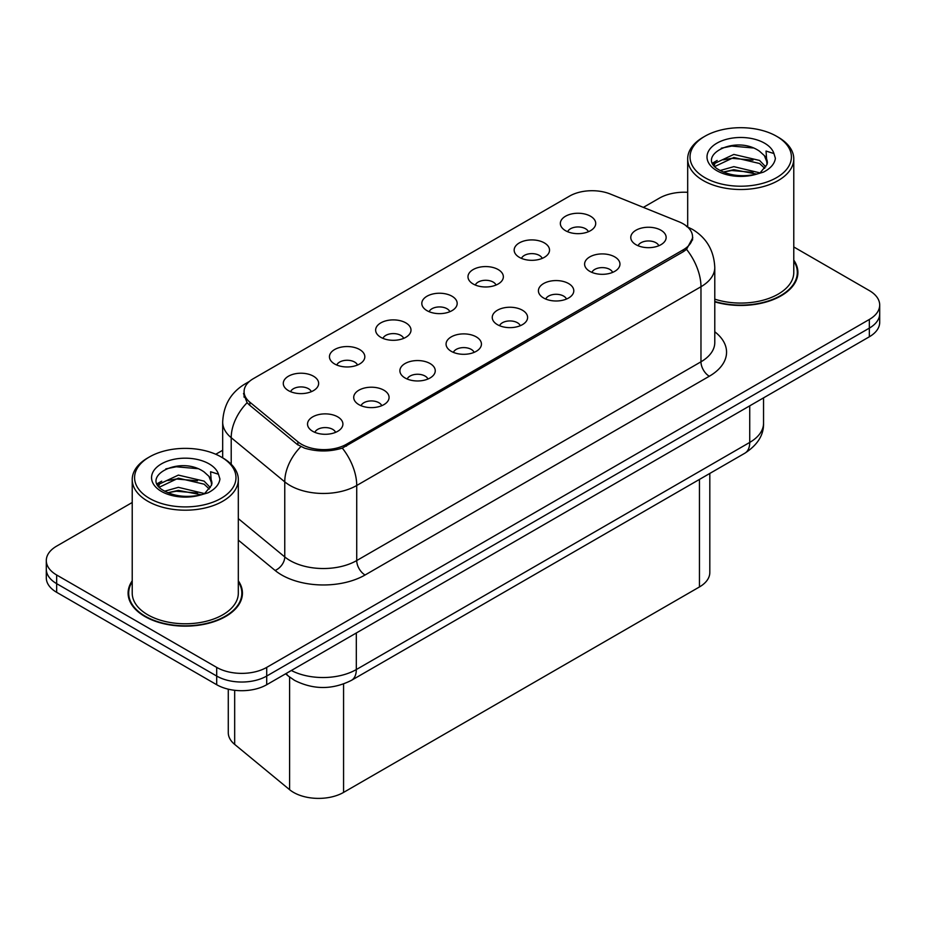 <?xml version="1.0" encoding="UTF-8"?>
<svg xmlns="http://www.w3.org/2000/svg" width="926" height="926" viewBox="0 0 926 926"><rect width="100%" height="100%" fill="white"/><g stroke="black" fill="none" stroke-linecap="round" stroke-linejoin="round"><path stroke-width="1.39" d="M519.347 257.335A17.687 10.209 180 0 1 515.84 254.453A17.687 10.209 180 0 1 521.697 241.755A17.687 10.209 180 0 1 544.349 242.901A17.687 10.209 180 0 1 547.856 254.453A17.687 10.209 180 0 1 519.347 257.335M542.196 258.389A10.614 6.123 0 0 0 539.349 255.414A10.614 6.123 0 0 0 528.896 253.863A10.614 6.123 0 0 0 521.5 258.389M473.174 283.993A17.687 10.209 180 0 1 469.656 281.11A17.687 10.209 180 0 1 475.513 268.424A17.687 10.209 180 0 1 498.176 269.559A17.687 10.209 180 0 1 501.684 281.11A17.687 10.209 180 0 1 473.174 283.993M496.023 285.058A10.614 6.123 0 0 0 493.176 282.071A10.614 6.123 0 0 0 482.724 280.52A10.614 6.123 0 0 0 475.327 285.058M426.99 310.65A17.687 10.209 180 0 1 423.483 307.768A17.687 10.209 180 0 1 429.34 295.081A17.687 10.209 180 0 1 451.992 296.216A17.687 10.209 180 0 1 455.511 307.768A17.687 10.209 180 0 1 426.99 310.65M449.839 311.715A10.614 6.123 0 0 0 446.992 308.728A10.614 6.123 0 0 0 436.54 307.177A10.614 6.123 0 0 0 429.143 311.715M380.817 337.319A17.687 10.209 180 0 1 377.31 334.425A17.687 10.209 180 0 1 383.167 321.739A17.687 10.209 180 0 1 405.82 322.873A17.687 10.209 180 0 1 409.327 334.425A17.687 10.209 180 0 1 380.817 337.319M403.667 338.372A10.614 6.123 0 0 0 400.819 335.386A10.614 6.123 0 0 0 390.367 333.835A10.614 6.123 0 0 0 382.97 338.372M334.633 363.976A17.687 10.209 180 0 1 331.126 361.094A17.687 10.209 180 0 1 336.983 348.396A17.687 10.209 180 0 1 359.647 349.542A17.687 10.209 180 0 1 363.154 361.094A17.687 10.209 180 0 1 334.633 363.976M357.494 365.029A10.614 6.123 0 0 0 354.646 362.054A10.614 6.123 0 0 0 344.194 360.503A10.614 6.123 0 0 0 336.786 365.029M288.461 390.633A17.687 10.209 180 0 1 284.953 387.751A17.687 10.209 180 0 1 290.81 375.065A17.687 10.209 180 0 1 313.463 376.199A17.687 10.209 180 0 1 316.97 387.751A17.687 10.209 180 0 1 288.461 390.633M311.31 391.698A10.614 6.123 0 0 0 308.462 388.712A10.614 6.123 0 0 0 298.01 387.161A10.614 6.123 0 0 0 290.614 391.698M565.52 230.678A17.687 10.209 180 0 1 562.013 227.784A17.687 10.209 180 0 1 567.87 215.098A17.687 10.209 180 0 1 590.533 216.233A17.687 10.209 180 0 1 594.041 227.784A17.687 10.209 180 0 1 565.52 230.678M588.38 231.731A10.614 6.123 0 0 0 585.533 228.745A10.614 6.123 0 0 0 575.081 227.194A10.614 6.123 0 0 0 567.673 231.731M589.781 271.341A17.687 10.209 180 0 1 586.274 268.447A17.687 10.209 180 0 1 592.131 255.761A17.687 10.209 180 0 1 614.783 256.907A17.687 10.209 180 0 1 618.29 268.447A17.687 10.209 180 0 1 589.781 271.341M612.63 272.394A10.614 6.123 0 0 0 609.783 269.42A10.614 6.123 0 0 0 599.33 267.857A10.614 6.123 0 0 0 591.934 272.394M543.597 297.998A17.687 10.209 180 0 1 540.09 295.116A17.687 10.209 180 0 1 545.946 282.418A17.687 10.209 180 0 1 568.61 283.564A17.687 10.209 180 0 1 572.118 295.116A17.687 10.209 180 0 1 543.597 297.998M566.457 299.063A10.614 6.123 0 0 0 563.61 296.077A10.614 6.123 0 0 0 553.158 294.526A10.614 6.123 0 0 0 545.75 299.063M497.424 324.656A17.687 10.209 180 0 1 493.917 321.773A17.687 10.209 180 0 1 499.774 309.087A17.687 10.209 180 0 1 522.426 310.222A17.687 10.209 180 0 1 525.933 321.773A17.687 10.209 180 0 1 497.424 324.656M520.273 325.72A10.614 6.123 0 0 0 517.426 322.734A10.614 6.123 0 0 0 506.973 321.183A10.614 6.123 0 0 0 499.577 325.72M451.251 351.324A17.687 10.209 180 0 1 447.744 348.431A17.687 10.209 180 0 1 453.59 335.744A17.687 10.209 180 0 1 476.253 336.879A17.687 10.209 180 0 1 479.761 348.431A17.687 10.209 180 0 1 451.251 351.324M474.1 352.378A10.614 6.123 0 0 0 471.253 349.391A10.614 6.123 0 0 0 460.801 347.84A10.614 6.123 0 0 0 453.404 352.378M405.067 377.982A17.687 10.209 180 0 1 401.56 375.088A17.687 10.209 180 0 1 407.417 362.402A17.687 10.209 180 0 1 430.081 363.548A17.687 10.209 180 0 1 433.588 375.088A17.687 10.209 180 0 1 405.067 377.982M427.928 379.035A10.614 6.123 0 0 0 425.08 376.06A10.614 6.123 0 0 0 414.628 374.498A10.614 6.123 0 0 0 407.22 379.035M358.894 404.639A17.687 10.209 180 0 1 355.387 401.757A17.687 10.209 180 0 1 361.244 389.059A17.687 10.209 180 0 1 383.896 390.205A17.687 10.209 180 0 1 387.404 401.757A17.687 10.209 180 0 1 358.894 404.639M381.743 405.704A10.614 6.123 0 0 0 378.896 402.717A10.614 6.123 0 0 0 368.444 401.166A10.614 6.123 0 0 0 361.047 405.704M312.71 431.296A17.687 10.209 180 0 1 309.203 428.414A17.687 10.209 180 0 1 315.06 415.728A17.687 10.209 180 0 1 337.724 416.862A17.687 10.209 180 0 1 341.231 428.414A17.687 10.209 180 0 1 312.71 431.296M335.571 432.361A10.614 6.123 0 0 0 332.723 429.375A10.614 6.123 0 0 0 322.271 427.824A10.614 6.123 0 0 0 314.875 432.361M635.954 244.684A17.687 10.209 180 0 1 632.446 241.79A17.687 10.209 180 0 1 638.303 229.104A17.687 10.209 180 0 1 660.967 230.238A17.687 10.209 180 0 1 664.474 241.79A17.687 10.209 180 0 1 635.954 244.684M658.803 245.737A10.614 6.123 0 0 0 655.955 242.751A10.614 6.123 0 0 0 645.503 241.2A10.614 6.123 0 0 0 638.107 245.737M678.966 221.777A31.831 18.37 180 0 1 683.214 223.837A31.831 18.37 180 0 1 692.544 236.836A31.831 18.37 180 0 1 683.214 249.823L346.474 444.248A31.831 18.37 180 0 1 297.894 441.795L249.835 402.162A31.831 18.37 180 0 1 244.082 391.629A31.831 18.37 180 0 1 253.4 378.63L569.571 196.092A31.831 18.37 180 0 1 610.327 194.032L678.966 221.777M709.814 473.441L709.814 572.511A35.362 20.418 180 0 1 699.454 586.945L343.569 792.413A35.362 20.418 180 0 1 289.595 789.681L234.672 744.4A35.362 20.418 180 0 1 228.282 732.686L228.282 689.164M132.221 580.822A57.169 33.012 0 0 0 128.101 593.138A57.169 33.012 0 0 0 144.85 616.473A57.169 33.012 0 0 0 207.146 623.638A57.169 33.012 0 0 0 242.438 593.138A57.169 33.012 0 0 0 238.318 580.822M128.691 596.112A57.169 33.012 0 0 0 128.494 596.992M692.787 237.704L686.548 249.349L683.469 251.594L342.307 448.103C329.691 451.911 317.074 451.911 304.457 448.103L297.315 444.48L249.256 404.859L247.115 402.694L243.503 393.515M132.221 502.494L56.66 546.12A35.362 20.418 0 0 0 46.3 560.554L46.3 577.882A35.362 20.418 0 0 0 56.66 592.316L216.696 684.719L216.696 676.049A35.362 20.418 0 0 0 266.711 676.049L869.34 328.128A35.362 20.418 0 0 0 879.7 313.694A35.362 20.418 0 0 1 869.34 328.128L266.711 676.049A35.362 20.418 0 0 1 216.696 676.049L56.66 583.658L216.696 676.049L216.696 667.391A35.362 20.418 0 0 0 266.711 667.391L869.34 319.458A35.362 20.418 0 0 0 879.7 305.024A35.362 20.418 0 0 0 869.34 290.59L793.779 246.964M46.3 569.224A35.362 20.418 0 0 0 56.66 583.658A35.362 20.418 0 0 1 46.3 569.224M714.779 301.864A57.169 33.012 0 0 0 797.899 272.452A57.169 33.012 0 0 0 793.779 260.137M687.682 192.307A35.362 20.418 0 0 0 659.289 198.199L643.362 207.389M222.68 450.267L215.758 454.261M46.3 560.554A35.362 20.418 0 0 0 56.66 575L216.696 667.391M242.056 596.992A57.169 33.012 0 0 0 241.848 596.112M797.506 276.295A57.169 33.012 0 0 0 797.309 275.416M216.696 684.719A35.362 20.418 0 0 0 266.711 684.719L869.34 336.786A35.362 20.418 0 0 0 879.7 322.352L879.7 305.024M714.779 301.471A56.579 32.665 0 0 0 797.309 272.452A56.579 32.665 0 0 0 793.779 261.074M714.779 299.156A53.048 30.627 0 0 0 793.779 272.452L793.779 158.878A53.048 30.627 0 0 0 778.234 137.222L776.567 136.261A50.687 29.262 0 0 0 704.883 136.261A50.687 29.262 0 0 0 704.883 177.642A50.687 29.262 0 0 0 776.567 177.642A50.687 29.262 0 0 0 776.567 136.261L778.234 137.222M704.883 136.261L703.216 137.222A53.048 30.627 0 0 0 687.682 158.878A53.048 30.627 0 0 0 703.216 180.535A53.048 30.627 0 0 0 761.033 187.168A53.048 30.627 0 0 0 793.779 158.878M766.983 164.562L767.376 162.721A26.646 15.383 0 0 0 764.367 155.614L759.598 151.274C735.036 133.888 694.106 156.575 719.375 170.048C729.688 175.639 741.876 177.063 755.94 174.331L763.418 172.143C770.617 168.451 774.611 163.844 775.398 158.311L773.928 153.531L766.045 151.065L766.971 164.55L760.477 172.398M720.162 170.511L733.832 166.645L759.852 172.849M752.977 172.352L731.737 170.523L723.299 172.051L733.832 169.701L756.889 174.123M714.189 165.569L714.988 163.254L733.832 154.422L759.575 160.441L765.767 166.888M714.918 166.448L733.832 157.478L759.575 163.497L764.737 168.335M764.367 155.614L767.365 163.092M712.661 162.999L717.175 160.464M721.296 148.195L731.737 146.077L753.243 147.975M713.228 164.133L715.127 163.011M723.264 159.839L731.737 158.3L752.977 160.129M132.221 581.771A56.579 32.665 0 0 0 128.691 593.138A56.579 32.665 0 0 0 145.266 616.241A56.579 32.665 0 0 0 206.926 623.314A56.579 32.665 0 0 0 241.848 593.138A56.579 32.665 0 0 0 238.318 581.771M149.433 456.946L147.766 457.907A53.048 30.627 0 0 0 132.221 479.564L132.221 593.138A53.048 30.627 0 0 0 147.766 614.795A53.048 30.627 0 0 0 205.572 621.439A53.048 30.627 0 0 0 238.318 593.138L238.318 479.564A53.048 30.627 0 0 0 222.784 457.907L221.117 456.946A50.687 29.262 0 0 0 149.433 456.946A50.687 29.262 0 0 0 149.433 498.338A50.687 29.262 0 0 0 221.117 498.338A50.687 29.262 0 0 0 221.117 456.946L222.784 457.907M132.221 479.564A53.048 30.627 0 0 0 147.766 501.221A53.048 30.627 0 0 0 205.572 507.865A53.048 30.627 0 0 0 238.318 479.564M211.522 485.247L211.915 483.418A26.646 15.383 0 0 0 208.906 476.311L204.137 471.959C179.575 454.585 138.645 477.26 163.914 490.734C174.227 496.324 186.415 497.76 200.479 495.016L207.956 492.84C215.156 489.148 219.149 484.53 219.937 479.008L218.467 474.228L210.584 471.751L211.522 485.247L205.016 493.095M164.701 491.197L178.371 487.331L204.391 493.546M197.516 493.037L176.276 491.22L167.838 492.748L178.371 490.386L201.428 494.808M158.728 486.254L159.527 483.951L178.371 475.107L204.114 481.126L210.306 487.574M159.469 487.134L178.371 478.163L204.114 484.182L209.276 489.021M208.906 476.311L211.904 483.789M157.2 483.685L161.714 481.161M165.835 468.892L176.276 466.773L197.782 468.672M157.767 484.83L159.666 483.708M167.803 480.536L176.276 478.997L197.516 480.814M249.835 402.162L249.835 405.345M297.894 441.795L297.894 444.943M346.474 444.248L346.474 446.158M683.214 249.823L683.214 251.733M699.454 479.413L699.454 586.945M234.672 690.287L234.672 744.4M289.595 677.056L289.595 789.681M343.569 683.99L343.569 792.413M714.779 331.774A58.94 34.03 180 0 1 709.304 376.245L365.064 575A11.783 6.806 60 0 1 356.73 560.554L700.97 361.811A47.157 27.224 0 0 0 714.779 342.562L714.779 267.487A47.157 27.224 180 0 1 700.97 286.736A41.253 23.821 -120 0 0 686.548 249.349M365.064 575A58.94 34.03 180 0 1 281.712 575A58.94 34.03 180 0 1 275.103 570.451L238.318 540.124M300.834 446.668A41.253 27.595 129.5 0 0 284.757 481.856L284.757 556.92A47.157 27.224 0 0 0 290.046 560.554A47.157 27.224 0 0 0 356.73 560.554L356.73 485.49A47.157 27.224 180 0 1 290.046 485.49A47.157 27.224 180 0 1 284.757 481.856L231.211 437.697A47.157 27.224 180 0 1 222.68 422.082L222.68 457.861M342.307 448.103A41.253 23.821 60 0 1 356.73 485.49L700.97 286.736L700.97 361.811A11.783 6.806 60 0 0 709.304 376.245M248.168 382.623A41.253 23.821 -120 0 0 245.043 383.943C230.933 392.416 223.479 405.125 222.68 422.082M247.115 402.694A41.253 27.595 129.5 0 0 231.211 437.697L231.211 464.25M266.711 667.391L266.711 684.719M869.34 319.458L869.34 336.786M56.66 575L56.66 592.316M238.318 518.629L284.757 556.92A11.783 7.883 -50.5 0 1 275.103 570.451M291.331 670.493A47.157 27.224 0 0 0 356.313 669.556L749.736 442.42A47.157 27.224 0 0 0 763.545 423.17C763.892 434.873 757.653 444.885 744.851 453.208L351.429 680.355A23.578 13.612 60 0 0 356.313 669.556L356.313 632.99M749.736 405.843L749.736 442.42A23.578 13.612 60 0 1 744.851 453.208M286.227 673.445A23.578 15.765 129.5 0 0 288.657 676.304L285.613 673.804M773.928 153.531A33.718 19.469 0 0 0 764.575 143.183A33.718 19.469 0 0 0 716.886 143.183A33.718 19.469 0 0 0 716.886 170.72A33.718 19.469 0 0 0 755.94 174.331M218.467 474.228A33.718 19.469 0 0 0 209.114 463.88A33.718 19.469 0 0 0 161.425 463.88A33.718 19.469 0 0 0 161.425 491.405A33.718 19.469 0 0 0 200.479 495.016M244.082 391.629L244.082 397.173M692.544 236.836L692.544 240.019M714.779 267.487C713.981 250.529 706.526 237.82 692.428 229.359L686.479 226.453M249.499 381.373L245.043 383.943M351.429 680.355C332.457 689.882 313.486 689.882 294.514 680.355L288.657 676.304M763.545 423.17L763.545 397.867M797.309 277.175L797.309 272.452M687.682 226.963L687.682 158.878M241.848 597.872L241.848 593.138M128.691 597.872L128.691 593.138"/></g></svg>
